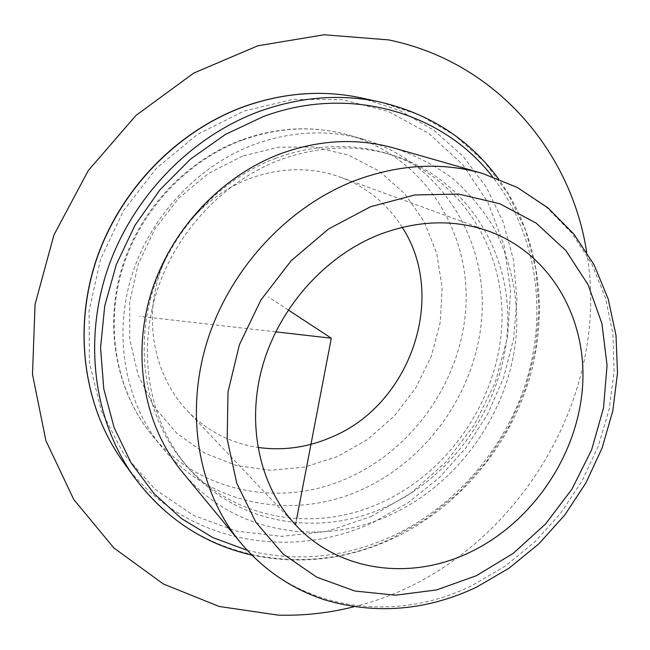 <?xml version="1.0" encoding="UTF-8"?>
<svg xmlns="http://www.w3.org/2000/svg" width="650" height="650" viewBox="0 0 650 650"><rect width="100%" height="100%" fill="white"/><g stroke="black" fill="none" stroke-linecap="round" stroke-linejoin="round"><path stroke-width="0.49" stroke-dasharray="3.25 2.44" d="M402.196 227.329C387.384 203.881 366.819 187.168 340.519 177.198C311.244 166.806 280.946 167.261 249.624 178.563C205.579 195.211 169.309 235.763 157.016 282.628C144.844 329.534 157.235 379.104 187.306 410.8C206.936 430.958 230.457 443.154 257.863 447.403M182.106 471.738C232.107 533.284 320.312 547.966 391.007 514.589C463.027 481.398 514.085 404.495 516.807 325.187C517.059 290.94 509.673 258.879 494.65 229.019C483.348 210.145 469.479 193.383 453.05 178.734C435.313 165.555 415.74 155.358 394.331 148.151M280.321 159.786C222.463 181.553 173.704 234.333 155.456 295.921C137.361 357.573 150.646 423.199 187.168 466.546C235.308 524.477 319.15 538.249 386.62 506.561C455.674 474.89 504.782 401.342 507.674 325.349C510.599 249.511 464.823 177.036 391.592 154.854C355.623 144.316 318.533 145.957 280.321 159.786M275.941 158.153C218.53 179.717 170.186 232.026 152.116 293.093C134.192 354.234 147.404 419.356 183.69 462.418C231.506 519.959 314.787 533.756 381.802 502.369C450.393 471.006 499.127 398.011 501.914 322.571C504.741 247.284 459.16 175.338 386.409 153.311C350.691 142.846 313.861 144.454 275.941 158.153M254.605 144.349C197.397 165.596 149.264 217.238 131.089 277.826C113.067 338.488 125.864 403.455 161.696 446.956C209.698 506.066 294.369 520.869 362.213 489.369C431.332 458.071 480.114 384.605 482.227 308.726C484.388 232.993 437.377 160.778 363.472 139.303C328.136 129.358 291.842 131.04 254.605 144.349M296.701 518.668L295.929 522.706M275.714 331.849L139.49 316.29M288.226 309.952L268.539 297.034M353.892 606.767C504.912 570.367 613.421 404.918 586.633 251.899M242.572 140.002C186.656 160.68 139.709 210.998 122.029 270.116C104.512 329.306 117.097 392.803 152.23 435.468C199.282 493.415 282.287 508.243 348.798 477.612C416.544 447.192 464.262 375.326 466.099 301.048C468 226.915 421.622 156.244 349.164 135.2C314.511 125.45 278.98 127.051 242.572 140.002M242.523 156.081L208.691 173.282L178.929 197.982L154.993 228.824L138.279 264.054L129.732 301.6L129.732 339.316L138.117 375.074L154.213 406.973L176.954 433.428L204.953 453.237L236.641 465.636L270.368 470.267L304.501 467.131L337.464 456.584L367.819 439.262L394.29 416.016L415.756 387.92L431.316 356.192L440.261 322.189L442.13 287.373L436.711 253.281L424.084 221.504L404.633 193.594L379.096 171.039L348.554 155.155L314.429 146.989L278.444 147.225L242.523 156.081M240.232 542.303C295.677 610.472 393.51 624.382 472.006 585.544L504.831 566.394L534.592 542.116L560.528 513.435L581.961 481.146L598.333 446.103L609.172 409.232L614.104 371.516L612.893 333.986L605.426 297.716L591.752 263.811L572.073 233.374L546.812 207.488L516.579 187.176L482.219 173.339M370.736 516.685L410.938 493.163L445.981 462.004L474.484 424.564L495.316 382.403L507.569 337.212L510.608 290.834L504.075 245.229L487.963 202.434L462.654 164.531L428.968 133.559L388.221 111.402L342.249 99.621L293.345 99.312L244.189 110.963L197.649 134.257L156.577 168.098L123.549 210.576L100.604 259.147L89.066 310.822L89.424 362.489L101.351 411.133L123.793 454.114L155.106 489.336L193.294 515.279L236.145 531.066L281.426 536.38L326.958 531.391L370.736 516.685M122.98 461.573C179.863 541.645 288.584 562.583 373.677 522.137L408.224 502.653L439.278 477.612L466.017 447.793L487.703 414.066L503.726 377.382L513.589 338.748L516.937 299.26L513.533 260.057L503.303 222.332L486.371 187.306L463.044 156.219L433.883 130.252L399.669 110.516L361.457 97.971M247.203 550.29C296.562 562.502 344.898 557.806 392.202 536.193C456.747 506.017 507.431 446.014 527.629 376.935C547.389 307.824 535.478 231.579 492.318 176.548M134.396 477.417C192.79 559.577 304.322 580.418 391.576 538.492L427.026 518.334L458.908 492.489L486.379 461.768L508.698 427.058L525.241 389.334L535.494 349.619L539.094 309.034L535.779 268.751L525.476 229.978L508.284 193.984L484.518 162.013L454.732 135.314L419.713 115.017L380.534 102.131M187.306 410.8L296.335 525.704M340.519 177.198L489.344 231.408M183.69 462.418L187.168 466.546M386.409 153.311L391.592 154.854M363.472 139.303L349.164 135.2C313.934 125.336 278.046 126.921 241.499 139.961C185.518 160.704 139.011 210.665 121.461 269.506C104.089 328.412 116.61 392.161 152.23 435.468L161.696 446.956M251.769 555.059C299.894 565.118 346.751 559.707 392.332 538.809C456.796 508.617 507.626 449.296 528.832 380.616C549.575 311.894 539.581 235.584 498.509 178.839"/><path stroke-width="0.97" d="M378.723 234.821C324.293 256.539 278.411 308.425 262.169 367.445C246.041 426.53 260.325 487.801 296.335 525.704C339.779 572.065 411.052 580.799 469.796 552.337C531.529 522.941 576.859 456.893 582.416 388.448C587.941 320.133 551.647 254.377 489.344 231.408C454.285 218.944 417.414 220.082 378.723 234.821M257.863 447.403C282.977 450.929 307.474 447.533 331.346 437.223C410.15 405.039 447.931 297.188 402.196 227.329M482.219 173.339L394.331 148.151C357.524 137.784 319.605 139.644 280.581 153.725C220.634 176.215 169.942 230.734 150.67 294.491C131.56 358.337 144.787 426.441 182.106 471.738L240.232 542.303C263.518 569.839 291.761 589.046 324.976 599.934C376.163 614.876 426.644 610.642 476.426 587.234L509.267 568.035L538.956 543.733L564.761 515.044L586.024 482.755L602.201 447.72L612.812 410.841L617.5 373.076L616.005 335.449L608.205 299L594.108 264.842L573.909 234.114L548.039 207.927L517.164 187.362L482.219 173.339C441.431 161.834 399.027 164.255 355.006 180.602C287.365 206.7 229.352 269.506 206.887 342.331C184.567 415.236 198.876 492.164 240.232 542.303M275.714 331.849L331.313 338.203L296.701 518.668M295.929 522.706L295.523 524.834M331.313 338.203L288.226 309.952M586.633 251.899C571.122 151.149 495.479 61.677 388.529 39.894L324.082 34.767L257.831 45.792L193.741 73.076L135.947 115.448L88.294 170.552L53.958 234.918L35.059 304.354L32.5 374.384L45.898 440.692L73.791 499.525L113.864 547.95L163.312 583.96L219.099 606.45L278.2 615.128C303.753 615.842 328.981 613.056 353.892 606.767M476.483 575.664L513.256 553.337L545.537 524.022L572.016 489.036L591.622 449.832L603.509 408.021L607.059 365.332L601.933 323.602L588.096 284.716L565.898 250.583L536.071 223.039L499.801 203.751L458.721 194.082L414.879 194.951L370.654 206.692L328.591 228.954L291.241 260.642L260.902 299.999L239.411 344.687L228.004 391.999L227.191 439.116L236.762 483.332L255.864 522.267L283.124 554.019L316.802 577.208L354.949 591.037L395.566 595.213L436.694 589.908L476.483 575.664M122.98 461.573C84.224 407.777 72.727 330.988 96.07 260.455C119.616 190.019 176.865 130.959 243.953 106.584C283.782 92.568 322.944 89.692 361.457 97.971C323.082 89.716 284.001 92.584 244.205 106.584C177.141 130.942 119.779 190.093 96.192 260.601C72.816 331.216 84.337 407.956 122.98 461.573L134.396 477.417C164.97 518.221 204.092 544.099 251.769 555.059M492.318 176.548C443.073 112.637 349.716 84.264 263.169 116.634L225.347 134.469L190.515 159.12L159.989 189.776L134.948 225.363L116.309 264.558L104.731 305.906L100.555 347.872L103.789 388.944L114.156 427.708L131.097 462.889L153.847 493.448L181.472 518.554L212.948 537.623L247.203 550.29M361.457 97.971L380.534 102.131C341.161 93.649 300.983 96.663 260 111.158C190.921 136.378 131.657 197.576 107.218 270.4C82.981 343.33 94.746 422.411 134.396 477.417M498.509 178.839C469.462 139.482 430.137 113.912 380.534 102.131"/></g></svg>
